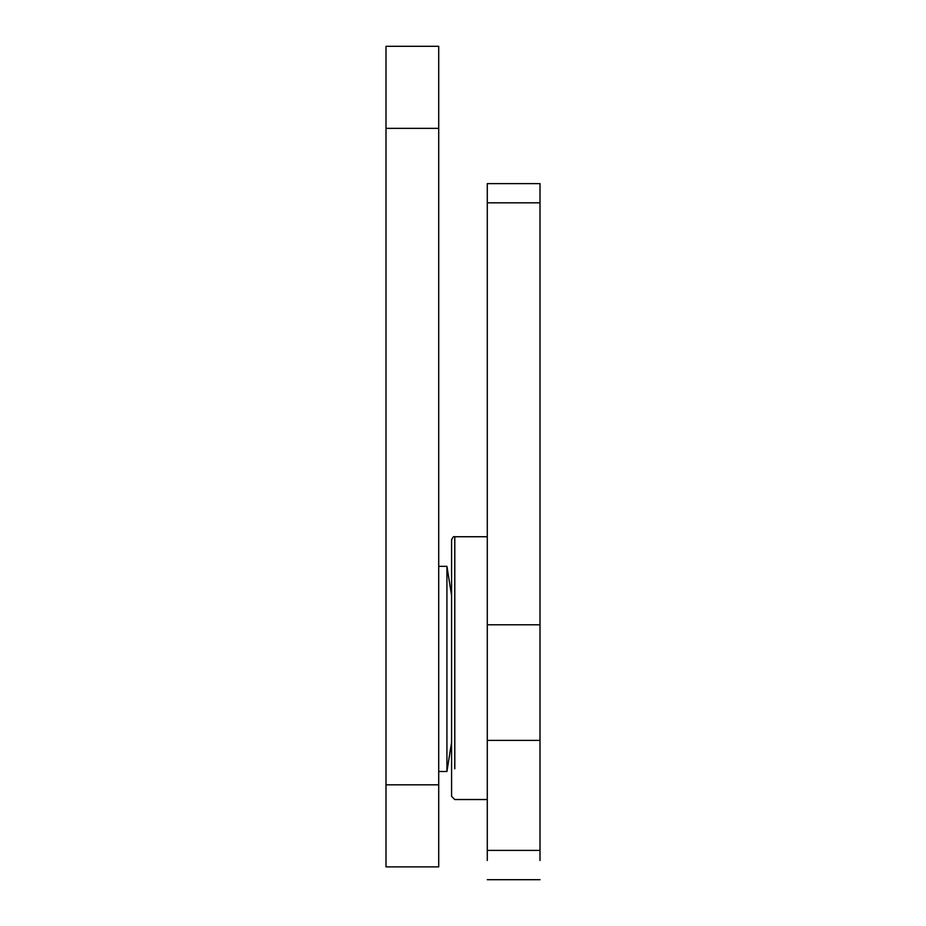 <?xml version="1.0" encoding="UTF-8"?>
<svg xmlns="http://www.w3.org/2000/svg" width="926" height="926" viewBox="0 0 926 926"><rect width="100%" height="100%" fill="white"/><g stroke="black" fill="none" stroke-linecap="round" stroke-linejoin="round"><path stroke-width="1.39" d="M438.716 866.875L438.716 784.82L385.992 784.82L385.992 866.875L438.716 866.875M438.716 128.355L438.716 46.3L385.992 46.3L385.992 128.355L438.716 128.355L438.716 784.82M385.992 784.82L385.992 128.355M451.587 595.511L446.922 566.342L446.922 771.485L438.716 771.485M454.793 768.788L454.793 536.744C453.763 536.096 452.698 537.161 451.587 539.939L451.587 796.337L454.793 799.532L487.284 799.532M540.008 860.497L540.008 850.392L487.284 850.392L487.284 860.497M487.284 850.392L487.284 740.383L540.008 740.383L540.008 624.784L487.284 624.784L487.284 740.383M487.284 624.784L487.284 202.817L540.008 202.817L540.008 624.784M540.008 202.817L540.008 183.614L487.284 183.614L487.284 202.817M540.008 850.392L540.008 740.383M451.587 742.305L446.922 771.485M446.922 566.342L438.716 566.342M454.793 536.744L487.284 536.744M487.284 879.7L540.008 879.7"/></g></svg>

